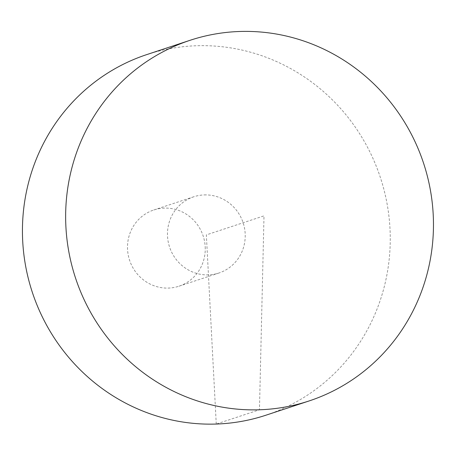<?xml version="1.0" encoding="UTF-8"?>
<svg xmlns="http://www.w3.org/2000/svg" width="456" height="456" viewBox="0 0 456 456"><rect width="100%" height="100%" fill="white"/><g stroke="black" fill="none" stroke-linecap="round" stroke-linejoin="round"><path stroke-width="0.34" stroke-dasharray="2.28 1.71" d="M146.809 54.583A189.895 183.249 -108.3 0 1 389.994 228.707A189.895 183.249 -108.3 0 1 265.888 415.216M204.254 194.917A40.139 38.737 -108.3 0 1 245.168 233.592A40.139 38.737 -108.3 0 1 218.937 273.013A40.139 38.737 -108.3 0 1 169.564 247.044A40.139 38.737 -108.3 0 1 193.76 196.781A40.139 38.737 -108.3 0 1 204.254 194.917M205.194 246.787A40.139 38.737 -108.3 0 1 178.963 286.214A40.139 38.737 -108.3 0 1 129.589 260.245A40.139 38.737 -108.3 0 1 153.786 209.982A40.139 38.737 -108.3 0 1 205.194 246.787M216.264 424.046L206.346 234.897L264.001 215.859L259.464 409.779L216.264 424.046M193.76 196.781L153.786 209.982M218.937 273.013L178.963 286.214"/><path stroke-width="0.68" d="M433.2 214.44A189.895 183.249 -108.3 0 1 309.094 400.949A189.895 183.249 -108.3 0 1 75.548 278.092A189.895 183.249 -108.3 0 1 190.01 40.316A189.895 183.249 -108.3 0 1 433.2 214.44M309.094 400.949L265.888 415.216A189.895 183.249 -108.3 0 1 32.342 292.359A189.895 183.249 -108.3 0 1 146.809 54.583L190.01 40.316"/></g></svg>
